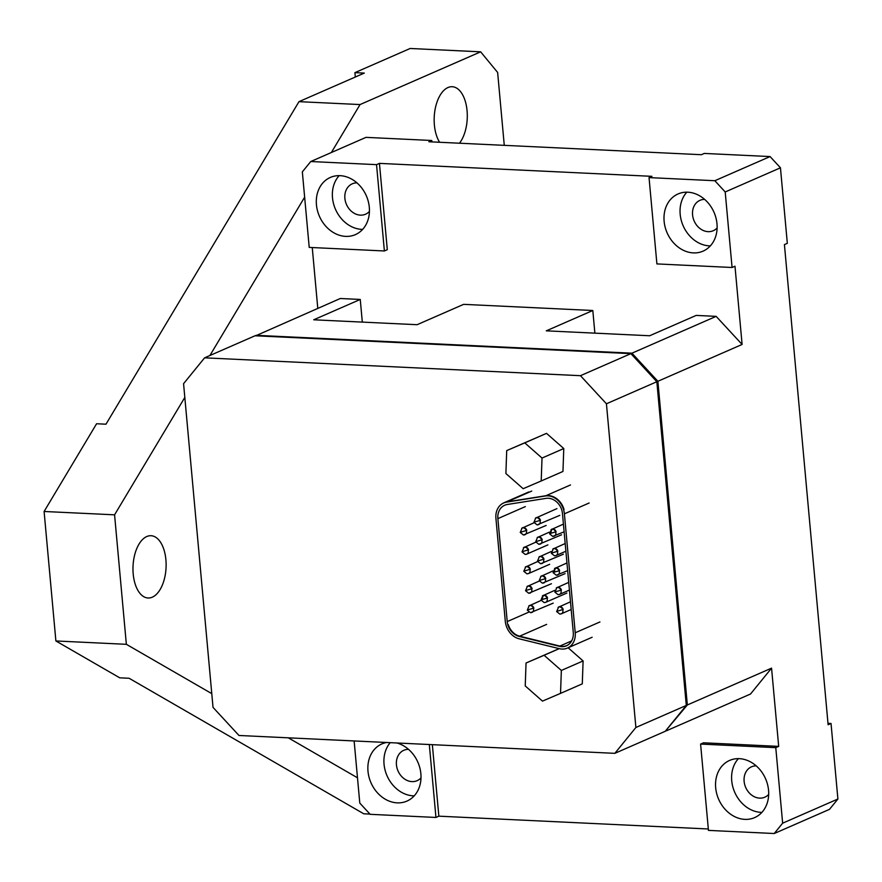<?xml version="1.0" encoding="UTF-8"?>
<svg xmlns="http://www.w3.org/2000/svg" width="882" height="882" viewBox="0 0 882 882"><rect width="100%" height="100%" fill="white"/><g stroke="black" fill="none" stroke-linecap="round" stroke-linejoin="round"><path stroke-width="1.32" d="M408.509 749.336A16.582 13.605 -113.6 0 0 403.835 750.284A16.582 13.605 -113.6 0 0 396.437 764.815A16.582 13.605 -113.6 0 0 417.131 780.68A16.582 13.605 -113.6 0 0 420.99 777.891M386.548 742.49A31.212 25.6 -113.6 0 0 381.928 743.901A31.212 25.6 -113.6 0 0 367.992 771.243A31.212 25.6 -113.6 0 0 406.933 801.099A31.212 25.6 -113.6 0 0 420.868 773.757A31.212 25.6 -113.6 0 0 396.9 742.986M390.23 742.666A31.212 25.6 -113.6 0 0 384.045 764.22A31.212 25.6 -113.6 0 0 414.209 795.862M704.641 199.387A16.582 13.605 -113.6 0 0 699.966 200.335A16.582 13.605 -113.6 0 0 692.568 214.855A16.582 13.605 -113.6 0 0 713.262 230.72A16.582 13.605 -113.6 0 0 717.121 227.942M664.124 221.294A31.212 25.6 -113.6 0 0 703.064 251.138A31.212 25.6 -113.6 0 0 716.989 223.808A31.212 25.6 -113.6 0 0 678.06 193.952A31.212 25.6 -113.6 0 0 664.124 221.294M686.835 192.166A31.212 25.6 -113.6 0 0 680.176 214.271A31.212 25.6 -113.6 0 0 710.341 245.902M356.956 182.861A16.582 13.605 -113.6 0 0 352.282 183.809A16.582 13.605 -113.6 0 0 344.884 198.34A16.582 13.605 -113.6 0 0 365.578 214.205A16.582 13.605 -113.6 0 0 369.437 211.415M316.44 204.767A31.212 25.6 -113.6 0 0 355.38 234.623A31.212 25.6 -113.6 0 0 369.304 207.281A31.212 25.6 -113.6 0 0 330.375 177.425A31.212 25.6 -113.6 0 0 316.44 204.767M339.151 175.65A31.212 25.6 -113.6 0 0 332.492 197.755A31.212 25.6 -113.6 0 0 362.656 229.386M756.194 765.863A16.582 13.605 -113.6 0 0 751.519 766.8A16.582 13.605 -113.6 0 0 744.121 781.331A16.582 13.605 -113.6 0 0 764.815 797.196A16.582 13.605 -113.6 0 0 768.674 794.417M715.677 787.769A31.212 25.6 -113.6 0 0 754.617 817.614A31.212 25.6 -113.6 0 0 768.553 790.283A31.212 25.6 -113.6 0 0 729.612 760.427A31.212 25.6 -113.6 0 0 715.677 787.769M738.388 758.641A31.212 25.6 -113.6 0 0 731.729 780.746A31.212 25.6 -113.6 0 0 761.894 812.377M439.622 142.278A31.179 16.526 -87.3 0 1 434.815 111.077A31.179 16.526 -87.3 0 1 447.968 87.539A31.179 16.526 -87.3 0 1 452.212 86.723A31.179 16.526 -87.3 0 1 466.854 108.74A31.179 16.526 -87.3 0 1 459.478 143.215M152.31 597.169A31.179 16.526 -87.3 0 1 148.066 597.996A31.179 16.526 -87.3 0 1 132.984 570.059A31.179 16.526 -87.3 0 1 146.787 536.532A31.179 16.526 -87.3 0 1 151.031 535.716A31.179 16.526 -87.3 0 1 166.114 563.642A31.179 16.526 -87.3 0 1 152.31 597.169M211.779 693.638L213.025 707.386L238.978 735.478L614.842 753.338L635.889 727.485L606.43 403.78L580.477 375.688L204.602 357.827L183.566 383.681L211.779 693.638L126.358 644.312L114.572 514.823L184.812 397.429M354.134 740.946L359.79 803.083L370.164 814.318L435.951 817.449L438.85 816.17L432.345 744.662M714.828 180.722L770.074 156.566L704.299 153.435L701.388 154.714L428.884 141.759L431.783 140.492L366.008 137.36L310.762 161.527L302.339 171.869L309.218 247.401L384.387 250.973L387.297 249.705L379.447 163.379L651.952 176.334L649.042 177.602L656.903 263.916L732.071 267.489L725.202 191.967L714.828 180.722L649.042 177.602M770.074 156.566L780.449 167.8L787.328 243.333L784.418 244.601L828.121 724.761L831.031 723.483L837.9 799.015L829.488 809.356L774.231 833.523L782.643 823.182L775.774 747.649L778.685 746.381L703.505 742.798L700.595 744.077L708.455 830.392L774.231 833.523M665.656 730.803L687.343 704.972L771.563 668.148L778.685 746.381M771.563 668.148L750.527 694.013L666.307 730.836M438.85 816.17L708.323 828.981M687.343 704.972L657.884 381.278L631.942 353.186L716.151 316.362L696.185 315.414L649.659 335.755L546.289 330.838L592.814 310.497L463.623 304.356L417.098 324.708L313.727 319.791L360.253 299.45L340.287 298.502L255.67 335.81M716.151 316.362L742.104 344.454L657.884 381.278M732.071 267.489L734.982 266.221L742.104 344.454M317.785 308.336L312.25 247.544M362.315 322.095L360.253 299.45M594.876 333.153L592.814 310.497M782.643 823.182L837.9 799.015M780.449 167.8L725.202 191.967M384.387 250.973L376.537 164.647L310.762 161.527M376.537 164.647L379.447 163.379M435.951 817.449L429.313 744.518M775.774 747.649L700.595 744.077M431.783 140.492L431.915 141.903M827.989 723.339L831.031 723.483M631.942 353.186L256.067 335.325M204.602 357.827L255.019 335.777L630.895 353.638L656.836 381.73L686.295 705.435L665.26 731.288L614.842 753.338M580.477 375.688L630.895 353.638M606.43 403.78L656.836 381.73M635.889 727.485L686.295 705.435M209.905 355.512L304.643 197.16M357.486 777.792L288.282 737.815M331.356 152.52L360.054 104.561L480.646 51.829L497.635 72.445L504.272 145.343M355.314 77.021L354.917 72.644L364.31 73.085L298.976 101.662L105.983 424.198L96.59 423.746L44.1 511.483L55.886 640.96L119.709 677.817L129.114 678.269L363.781 813.799L369.955 814.086M354.917 72.644L410.163 48.477L480.646 51.829M55.886 640.96L126.358 644.312M44.1 511.483L114.572 514.823M298.976 101.662L360.054 104.561M502.905 503.346A17.475 14.332 66.4 0 1 504.173 502.696A17.475 14.332 66.4 0 1 507.084 501.847L545.87 495.728A17.475 14.332 66.4 0 1 564.039 509.465M508.319 624.699A15.292 12.535 -113.6 0 0 519.63 636.187L559.872 646.065A15.292 12.535 -113.6 0 0 566.906 645.536A15.292 12.535 -113.6 0 0 567.589 645.205M563.807 508.76L563.344 508.969A17.475 14.332 66.4 0 0 545.407 495.982L506.621 502.112A17.475 14.332 66.4 0 0 503.71 502.961A17.475 14.332 66.4 0 0 495.916 518.263L505.287 621.204A17.475 14.332 -113.6 0 0 506.334 626.066A17.475 14.332 -113.6 0 0 519.134 638.8L559.375 648.678A17.475 14.332 -113.6 0 0 561.966 649.064A17.475 14.332 -113.6 0 0 567.424 648.072A17.475 14.332 -113.6 0 0 575.218 632.769L599.947 621.953M548.24 498.253A15.292 12.535 -113.6 0 0 546.013 498.374L507.227 504.493A15.292 12.535 -113.6 0 0 504.68 505.243A15.292 12.535 -113.6 0 0 497.867 518.627L507.227 621.578A15.292 12.535 -113.6 0 0 508.065 625.558A15.292 12.535 -113.6 0 0 519.167 636.44L559.409 646.319A15.292 12.535 -113.6 0 0 566.453 645.789A15.292 12.535 -113.6 0 0 573.267 632.405L562.451 513.456A15.292 12.535 -113.6 0 0 561.614 509.465A15.292 12.535 -113.6 0 0 548.24 498.253M562.981 609.506L557.159 611.248M542.981 595.548L542.827 595.626A3.495 2.867 66.4 0 1 543.918 595.427A3.319 1.764 92.7 0 0 542.474 599.418L541.515 599.771M533.665 608.117L527.844 609.859M561.217 590.091L555.384 591.833M545.572 578.603L539.751 580.345M531.901 588.691L526.069 590.433M555.087 568.195L554.932 568.262A3.495 2.867 66.4 0 1 556.024 568.063A3.319 1.764 92.7 0 0 554.58 572.054L553.62 572.407M543.808 559.177L537.976 560.919M530.126 569.276L524.305 571.018M557.678 551.25L551.856 552.992M542.044 539.762L536.212 541.504M528.362 549.85L522.541 551.592M556.112 531.879A3.495 2.867 66.4 0 0 552.948 528.968A3.495 2.867 66.4 0 0 551.856 529.167A3.495 2.867 66.4 0 0 551.426 529.409A3.495 2.867 66.4 0 1 552.485 529.222A3.319 1.764 92.7 0 0 551.041 533.213L550.081 533.566M540.269 520.336L534.448 522.078M526.598 530.435L520.766 532.177M555.914 531.824L551.041 533.213M559.453 570.665L554.58 572.054M547.347 598.029L542.474 599.418M542.022 458.056L541.206 480.966L523.147 488.705L505.893 473.524L506.709 450.603L524.768 442.874L542.022 458.056L563.774 448.541L562.959 471.462L541.206 480.966M506.709 450.603L546.52 433.36L563.774 448.541M546.52 433.36L524.768 442.874M561.349 670.452L560.533 693.373L542.474 701.113L525.231 685.92L526.047 663.01L544.106 655.271L561.349 670.452L583.101 660.938L582.285 683.859L560.533 693.373M568.129 647.763L583.101 660.938M559.243 648.645L544.106 655.271M526.047 663.01L559.155 648.623M563.344 508.969A17.475 14.332 66.4 0 1 564.392 513.831L575.218 632.769M522.111 528.009A3.495 2.867 66.4 0 1 522.541 527.767A3.495 2.867 66.4 0 1 523.632 527.568A3.495 2.867 66.4 0 1 526.786 530.479M524.007 547.38L522.012 551.889L525.198 554.414L526.741 554.139A3.495 2.867 66.4 0 0 528.053 549.993A3.495 2.867 66.4 0 0 524.933 547.248A3.495 2.867 66.4 0 0 523.842 547.446A3.495 2.867 66.4 0 1 524.305 547.193A3.495 2.867 66.4 0 1 525.396 546.994A3.495 2.867 66.4 0 1 528.561 549.905M525.771 566.806L523.776 571.316L526.962 573.84L528.505 573.554A3.495 2.867 66.4 0 0 529.817 569.408A3.495 2.867 66.4 0 0 526.708 566.674A3.495 2.867 66.4 0 0 525.617 566.872A3.495 2.867 66.4 0 1 526.069 566.608A3.495 2.867 66.4 0 1 527.16 566.42A3.495 2.867 66.4 0 1 530.325 569.331M527.414 586.276A3.495 2.867 66.4 0 1 527.844 586.034A3.495 2.867 66.4 0 1 528.935 585.835A3.495 2.867 66.4 0 1 532.089 588.746M529.178 605.702A3.495 2.867 66.4 0 1 529.608 605.46A3.495 2.867 66.4 0 1 530.699 605.261A3.495 2.867 66.4 0 1 533.864 608.172M535.782 517.921A3.495 2.867 66.4 0 1 536.212 517.679A3.495 2.867 66.4 0 1 537.303 517.48A3.495 2.867 66.4 0 1 540.468 520.391M537.557 537.347A3.495 2.867 66.4 0 1 537.987 537.094A3.495 2.867 66.4 0 1 539.078 536.895A3.495 2.867 66.4 0 1 542.232 539.806M553.323 548.769L551.327 553.29L554.513 555.814L556.057 555.528A3.495 2.867 66.4 0 0 557.369 551.382A3.495 2.867 66.4 0 0 554.249 548.648A3.495 2.867 66.4 0 0 553.168 548.847A3.495 2.867 66.4 0 1 553.62 548.582A3.495 2.867 66.4 0 1 554.712 548.384A3.495 2.867 66.4 0 1 557.876 551.294M539.321 556.763A3.495 2.867 66.4 0 1 539.751 556.52A3.495 2.867 66.4 0 1 540.842 556.322A3.495 2.867 66.4 0 1 544.007 559.232M554.965 568.251A3.495 2.867 66.4 0 1 555.395 568.008A3.495 2.867 66.4 0 1 556.487 567.81A3.495 2.867 66.4 0 1 559.64 570.72M541.085 576.189A3.495 2.867 66.4 0 1 541.515 575.946A3.495 2.867 66.4 0 1 542.606 575.748A3.495 2.867 66.4 0 1 545.771 578.658M556.862 587.621L554.866 592.131L558.052 594.655L559.596 594.369A3.495 2.867 66.4 0 0 560.908 590.223A3.495 2.867 66.4 0 0 557.788 587.489A3.495 2.867 66.4 0 0 556.696 587.688A3.495 2.867 66.4 0 1 557.159 587.423A3.495 2.867 66.4 0 1 558.251 587.236A3.495 2.867 66.4 0 1 561.415 590.146M542.86 595.604A3.495 2.867 66.4 0 1 543.29 595.361A3.495 2.867 66.4 0 1 544.381 595.163A3.495 2.867 66.4 0 1 547.535 598.073M558.626 607.037L556.63 611.546L559.816 614.081L561.36 613.795A3.495 2.867 66.4 0 0 562.672 609.649A3.495 2.867 66.4 0 0 559.552 606.915A3.495 2.867 66.4 0 0 558.471 607.103A3.495 2.867 66.4 0 1 558.923 606.849A3.495 2.867 66.4 0 1 560.015 606.651A3.495 2.867 66.4 0 1 563.179 609.561M545.87 495.728L570.489 484.957M507.084 501.847L531.714 491.076M571.657 640.905L559.872 646.065M546.642 624.379L519.63 636.187M553.201 603.145L530.501 612.681L527.315 610.157L529.145 605.713A3.495 2.867 66.4 0 1 530.236 605.515A3.495 2.867 66.4 0 1 533.356 608.26A3.495 2.867 66.4 0 1 532.044 612.395A3.495 2.867 66.4 0 1 530.953 612.593M551.437 583.73L528.737 593.266L525.551 590.731L527.381 586.287A3.495 2.867 66.4 0 1 528.472 586.1A3.495 2.867 66.4 0 1 531.581 588.834A3.495 2.867 66.4 0 1 530.28 592.98A3.495 2.867 66.4 0 1 529.189 593.178M549.662 564.304L528.505 573.554A3.495 2.867 66.4 0 1 527.414 573.752M547.898 544.878L526.741 554.139A3.495 2.867 66.4 0 1 525.65 554.326M546.134 525.463L523.434 534.999L520.248 532.463L522.078 528.031A3.495 2.867 66.4 0 1 523.169 527.833A3.495 2.867 66.4 0 1 526.278 530.567A3.495 2.867 66.4 0 1 524.977 534.712A3.495 2.867 66.4 0 1 523.886 534.911M535.914 517.866L535.76 517.932A3.495 2.867 66.4 0 1 536.84 517.734A3.495 2.867 66.4 0 1 539.96 520.468A3.495 2.867 66.4 0 1 538.648 524.614A3.495 2.867 66.4 0 1 537.557 524.812M552.485 529.222A3.495 2.867 66.4 0 1 555.605 531.956A3.495 2.867 66.4 0 1 554.293 536.102A3.495 2.867 66.4 0 1 553.201 536.3M537.678 537.281L537.524 537.358A3.495 2.867 66.4 0 1 538.615 537.16A3.495 2.867 66.4 0 1 541.724 539.894A3.495 2.867 66.4 0 1 540.412 544.04A3.495 2.867 66.4 0 1 539.321 544.238M539.453 556.707L539.288 556.774A3.495 2.867 66.4 0 1 540.379 556.586A3.495 2.867 66.4 0 1 543.499 559.32A3.495 2.867 66.4 0 1 542.187 563.466A3.495 2.867 66.4 0 1 541.096 563.664M556.024 568.063A3.495 2.867 66.4 0 1 559.133 570.808A3.495 2.867 66.4 0 1 557.821 574.954A3.495 2.867 66.4 0 1 556.74 575.141M541.217 576.133L541.052 576.2A3.495 2.867 66.4 0 1 542.143 576.001A3.495 2.867 66.4 0 1 545.263 578.735A3.495 2.867 66.4 0 1 543.951 582.881A3.495 2.867 66.4 0 1 542.86 583.079M543.918 595.427A3.495 2.867 66.4 0 1 547.027 598.161A3.495 2.867 66.4 0 1 545.715 602.307A3.495 2.867 66.4 0 1 544.624 602.505M565.88 551.228L556.057 555.528A3.495 2.867 66.4 0 1 554.965 555.726M569.419 590.069L559.596 594.369A3.495 2.867 66.4 0 1 558.504 594.567M571.183 609.495L561.36 613.795A3.495 2.867 66.4 0 1 560.268 613.993M528.803 612.141L507.227 621.578M525.341 506.61L497.867 518.627M564.392 513.831L589.121 503.016M521.692 528.296L534.051 522.739M523.456 547.722L535.815 542.154M525.22 567.148L537.579 561.58M526.995 586.563L539.354 581.006M528.759 605.989L541.118 600.422M504.173 502.696L528.792 491.935M558.074 607.378L570.489 601.8M542.43 595.89L554.668 590.389M556.31 587.963L568.725 582.374M540.666 576.475L552.893 570.963M554.546 568.537L566.95 562.948M538.902 557.049L551.129 551.548M552.771 549.111L565.186 543.533M537.138 537.634L549.365 532.122M551.007 529.696L563.422 524.106M535.363 518.208L556.906 508.627M567.424 648.072L592.153 637.256M566.872 593.057L545.715 602.307L544.183 602.593L540.997 600.058M565.108 573.631L542.408 583.167L539.222 580.643L541.052 576.2M567.655 570.654L556.288 575.229L553.102 572.705L554.932 568.262M563.344 554.216L540.644 563.741L537.458 561.217L539.288 556.774M561.569 534.79L538.88 544.326L535.694 541.802L537.524 537.358M564.116 531.813L552.749 536.388L549.563 533.864L551.559 529.354M559.805 515.364L537.105 524.9L533.919 522.376L535.76 517.932M542.827 595.626L540.997 600.069"/></g></svg>
